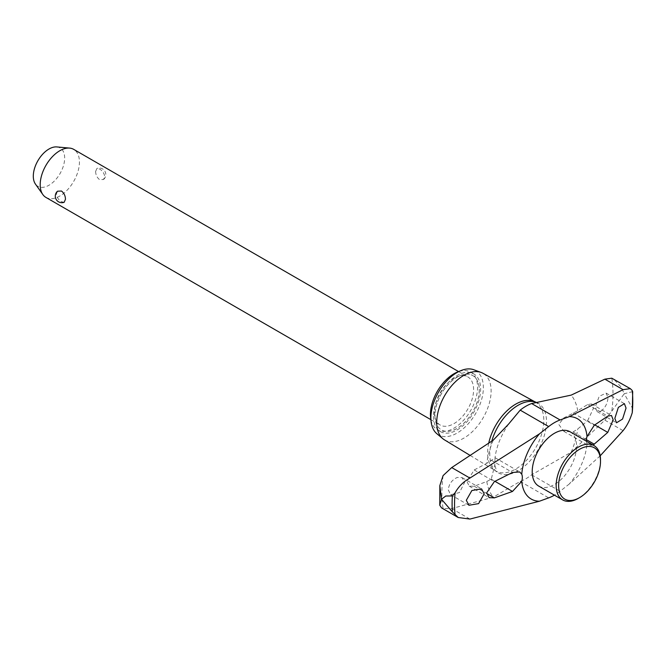 <?xml version="1.0" encoding="UTF-8"?>
<svg xmlns="http://www.w3.org/2000/svg" width="666" height="666" viewBox="0 0 666 666"><rect width="100%" height="100%" fill="white"/><g stroke="black" fill="none" stroke-linecap="round" stroke-linejoin="round"><path stroke-width="0.5" stroke-dasharray="3.33 2.5" d="M632.7 391.6L624.192 393.748L632.317 407.975L632.675 410.423M448.276 489.876L450.641 494.721L459.448 492.557L464.568 482.517L462.162 477.655L457.192 477.464C451.856 479.953 448.884 484.09 448.276 489.876M443.098 475.591A120.979 69.847 120 0 0 441.899 492.765A120.979 69.847 120 0 0 443.098 508.549L451.715 508.566L493.281 497.186L520.196 481.426A44.397 25.633 120 0 0 525.907 478.737A44.397 25.633 120 0 0 531.626 474.833L571.22 452.181L604.87 420.146L611.796 411.155A120.979 69.847 120 0 0 612.995 393.981A120.979 69.847 120 0 0 611.796 378.196M493.281 440.109A65.26 37.679 120 0 0 486.788 463.295L474.217 469.971L466.924 481.451L469.222 486.155L474.217 486.238L486.788 481.493A65.26 37.679 120 0 0 493.281 497.186M488.719 443.181A39.735 22.944 120 0 0 487.62 452.822A39.735 22.944 120 0 0 494.38 470.03A39.735 22.944 120 0 0 495.604 470.862A39.735 22.944 120 0 0 526.307 460.531A39.735 22.944 120 0 0 543.814 420.379A39.735 22.944 120 0 0 535.339 402.048A39.735 22.944 120 0 0 533.999 401.407M600.948 411.155C605.153 408.008 607.5 403.513 608.008 397.66L606.118 393.098L599.192 396.345L595.254 407.068L597.102 411.605L600.948 411.155M587.612 420.77L593.406 408.433L591.566 403.987L587.612 404.503L577.722 410.797L563.777 417.932L558.766 424.45L563.852 431.335L573.068 431.976L577.722 428.996L587.612 420.77L594.796 424.925M611.796 411.155L624.192 393.748L621.453 387.437L613.652 379.029M441.541 507.883L443.098 508.549M444.463 439.86A38.453 22.203 120 0 0 474.175 429.861A38.453 22.203 120 0 0 491.117 391A38.453 22.203 120 0 0 482.917 373.26M436.821 433.683A37.105 21.42 120 0 0 465.95 426.207A37.105 21.42 120 0 0 483.366 387.62A37.105 21.42 120 0 0 473.742 369.73M486.779 481.493L491.275 479.195L494.83 464.751L495.013 458.033L486.779 463.295M570.063 431.768A31.36 18.107 -60 0 1 576.556 446.12A31.36 18.107 -60 0 1 562.87 477.68A31.36 18.107 -60 0 1 538.702 486.08M600.507 459.948A31.36 18.107 -60 0 1 578.338 498.351M479.254 389.943A31.36 18.107 -60 0 1 465.559 421.495A31.36 18.107 -60 0 1 441.4 429.903A31.36 18.107 -60 0 1 434.906 415.542A31.36 18.107 -60 0 1 448.593 383.991A31.36 18.107 -60 0 1 472.752 375.582A31.36 18.107 -60 0 1 479.254 389.943M434.956 415.576A31.36 18.107 120 0 0 441.45 429.928A31.36 18.107 120 0 0 465.609 421.528A31.36 18.107 120 0 0 479.295 389.968A31.36 18.107 120 0 0 472.802 375.616A31.36 18.107 120 0 0 448.643 384.016A31.36 18.107 120 0 0 434.956 415.576M458.999 371.47A33.333 19.247 -60 0 1 470.654 372.094A33.333 19.247 -60 0 1 477.555 387.354A33.333 19.247 -60 0 1 463.003 420.895A33.333 19.247 -60 0 1 437.321 429.828A33.333 19.247 -60 0 1 430.952 420.046M433.508 416.35A33.333 19.247 120 0 0 440.409 431.61A33.333 19.247 120 0 0 466.1 422.677A33.333 19.247 120 0 0 480.644 389.135A33.333 19.247 120 0 0 473.742 373.876A33.333 19.247 120 0 0 448.06 382.808A33.333 19.247 120 0 0 433.508 416.35M45.937 197.419A27.747 16.026 120 0 0 67.324 189.985A27.747 16.026 120 0 0 79.437 162.054A27.747 16.026 120 0 0 73.685 149.351M95.629 171.403C95.713 174.9 97.036 177.656 99.617 179.678L103.546 179.504L104.704 176.648C104.271 173.36 102.572 170.821 99.617 169.014L96.928 168.431L95.629 171.403M434.365 412.287A27.747 16.026 120 0 0 440.109 424.991A27.747 16.026 120 0 0 461.496 417.557A27.747 16.026 120 0 0 473.609 389.627A27.747 16.026 120 0 0 467.865 376.923A27.747 16.026 120 0 0 446.478 384.357A27.747 16.026 120 0 0 434.365 412.287M64.169 202.281L61.48 201.698C58.525 199.892 56.826 197.352 56.385 194.064L57.551 191.209M56.843 146.928A22.178 12.804 -60 0 1 64.66 158.075A22.178 12.804 -60 0 1 53.047 182.268A22.178 12.804 -60 0 1 35.415 184.041M593.123 445.079L588.619 445.629L587.004 443.598A11.655 6.727 -60 0 1 586.455 441.233M600.191 455.819L569.322 483.966A46.337 26.757 120 0 0 587.004 443.598M569.322 483.966L560.098 491.267A44.397 25.633 -60 0 1 554.42 495.154M632.317 407.975A127.622 73.685 120 0 0 632.575 399.866A127.622 73.685 120 0 0 632.317 392.058M491.791 441.117A40.11 23.16 120 0 0 489.785 454.378A40.11 23.16 120 0 0 496.611 471.744A40.11 23.16 120 0 0 518.148 470.745A40.11 23.16 120 0 0 546.503 421.628A40.11 23.16 120 0 0 536.596 402.48A40.11 23.16 120 0 0 536.047 402.264L533.125 403.038M571.22 452.181A65.26 37.679 120 0 0 577.722 428.996M604.87 420.146L623.068 430.652M451.715 508.566L469.913 519.072M474.217 486.238L486.713 493.456M491.275 479.195L494.955 481.327M577.722 410.797A65.26 37.679 120 0 0 571.22 395.105M587.612 404.503L607.767 416.142M573.068 412.995L594.288 425.249M573.068 431.976L586.446 439.702M491.275 460.223L512.495 472.469M474.217 469.971L494.363 481.61M531.626 474.833L560.098 491.267M520.196 481.426L548.667 497.868M470.213 455.469L495.604 470.862M469.222 486.155L489.119 497.644M591.566 403.987L611.463 415.476M450.641 494.721L468.931 505.278M606.118 393.098L624.4 403.654M437.321 429.828L440.409 431.61M430.877 419.663L440.109 424.991M103.546 179.504A6.552 6.552 0 0 0 96.928 168.431M458.624 371.595L467.865 376.923M470.654 372.094L473.742 373.876M597.102 411.605L616.491 422.802M462.162 477.655L481.551 488.852M563.852 431.335L588.619 445.629M494.38 470.03L496.694 471.819L494.83 464.751M508.599 424.075C500.807 435.664 496.278 446.986 495.013 458.033M494.938 457.659L519.705 471.961M534.69 401.69L535.339 402.048"/><path stroke-width="1" d="M491.791 441.117A40.11 23.16 120 0 1 518.148 405.253A40.11 23.16 120 0 1 536.047 402.264L533.999 401.407A39.735 22.944 120 0 0 488.719 443.181M452.356 511.871L441.5 499.225L445.787 496.003L452.356 495.954M632.7 391.6L632.267 412.629C630.044 419.83 626.981 425.84 623.068 430.652L600.191 455.819M586.455 441.233A11.655 6.727 -60 0 1 586.421 440.417A11.655 6.727 -60 0 1 587.004 436.571A46.337 26.757 120 0 0 569.322 416.616L623.068 389.66L630.319 388.653L611.796 378.196L604.87 379.154L571.22 395.105L531.626 403.538A44.397 25.633 120 0 0 525.907 406.227A44.397 25.633 120 0 0 520.196 410.131L508.599 424.075L493.281 440.109L451.715 467.574L443.098 475.591L439.843 485.564L441.5 499.225L439.76 505.219L441.541 507.883L458.208 517.507L452.364 511.871A127.622 73.685 120 0 1 452.097 504.07A127.622 73.685 120 0 1 452.364 495.954L455.061 492.84C458.658 486.43 463.611 481.51 469.913 478.08L539.435 433.874A46.337 26.757 120 0 0 521.753 474.242A11.655 6.727 -60 0 1 522.335 477.422A11.655 6.727 -60 0 1 521.753 481.277L512.495 491.45L494.363 497.877L489.119 497.644L486.688 492.857L494.363 481.61L512.495 472.469L519.705 471.961L521.753 474.242M521.753 481.277A46.337 26.757 120 0 0 539.435 501.223L469.913 519.072L458.208 517.507M534.69 401.69L482.917 373.26A38.453 22.203 120 0 0 481.143 372.452A38.453 22.203 120 0 0 452.281 385.04A38.453 22.203 120 0 0 436.73 422.394A38.453 22.203 120 0 0 442.882 438.736A38.453 22.203 120 0 0 444.463 439.86L470.213 455.469M481.143 372.452L473.742 369.73A37.105 21.42 120 0 0 445.895 381.876A37.105 21.42 120 0 0 430.885 417.923A37.105 21.42 120 0 0 436.821 433.683L442.882 438.736M587.004 436.571L594.288 425.249L607.767 416.142L611.463 415.476L613.17 419.838L607.767 432.409L593.123 445.079M484.165 493.831L478.604 503.621L468.931 505.278L466.308 500.291L471.878 490.517L481.551 488.852L484.165 493.831M614.843 418.381L618.348 407.401L624.4 403.654L626.04 408.075L622.56 419.056L616.491 422.802L614.843 418.381M579.57 497.644L578.338 498.351A31.36 18.107 -60 0 1 562.653 499.908L538.702 486.08A31.36 18.107 -60 0 1 532.209 471.719A31.36 18.107 -60 0 1 545.895 440.168A31.36 18.107 -60 0 1 570.063 431.768L594.014 445.596A31.36 18.107 -60 0 1 600.507 459.948L600.507 461.372A29.612 17.091 120 0 0 579.57 449.284A29.612 17.091 120 0 0 558.632 485.547A29.612 17.091 120 0 0 579.57 497.644A29.612 17.091 120 0 0 600.507 461.372M562.653 499.908A31.36 18.107 -60 0 1 556.16 485.547A31.36 18.107 -60 0 1 569.846 453.996A31.36 18.107 -60 0 1 594.014 445.596M430.952 420.046A33.333 19.247 -60 0 1 430.419 414.568A33.333 19.247 -60 0 1 458.999 371.47M458.624 371.595L73.685 149.351A27.747 16.026 120 0 0 69.647 148.102A27.747 16.026 120 0 0 50.017 159.407A27.747 16.026 120 0 0 40.193 184.715A27.747 16.026 120 0 0 42.832 194.547A27.747 16.026 120 0 0 45.937 197.419L430.877 419.663M65.459 199.3L64.169 202.281A6.552 6.552 0 0 1 57.551 191.209L61.48 191.034C64.061 193.057 65.385 195.812 65.459 199.3M42.832 194.547L35.415 184.041A22.178 12.804 -60 0 1 33.3 176.182A22.178 12.804 -60 0 1 41.15 155.961A22.178 12.804 -60 0 1 56.843 146.928L69.647 148.102M630.319 388.653L632.267 390.534L632.317 392.058M554.42 495.154A44.397 25.633 -60 0 1 548.667 497.868L539.435 501.223M539.435 433.874L548.667 426.573A44.397 25.633 -60 0 1 560.098 419.971L569.322 416.616M486.713 493.456L494.363 497.877M494.955 481.327L512.495 491.45M586.446 439.702L594.288 444.23M594.796 424.925L607.767 432.409M632.267 412.629A126.032 72.761 120 0 0 632.267 390.534M455.061 492.84A126.032 72.761 120 0 0 455.061 514.935M451.715 467.574L469.913 478.08M520.196 410.131L548.667 426.573M531.626 403.538L560.098 419.971M604.87 379.154L623.068 389.66M439.843 485.564L439.76 505.219"/></g></svg>
